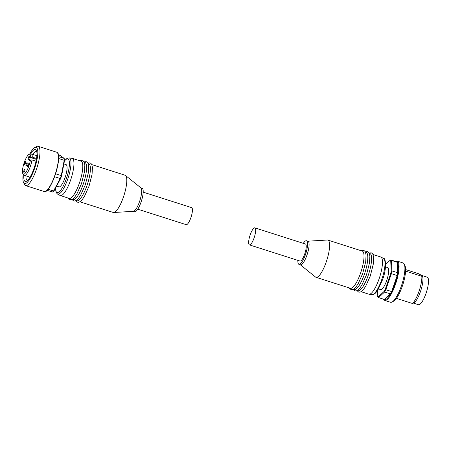 <?xml version="1.0" encoding="UTF-8"?>
<svg xmlns="http://www.w3.org/2000/svg" width="451" height="451" viewBox="0 0 451 451"><rect width="100%" height="100%" fill="white"/><g stroke="black" fill="none" stroke-linecap="round" stroke-linejoin="round"><path stroke-width="0.68" d="M385.509 266.885L387.68 267.578A11.551 3.016 107.7 0 1 387.922 267.708A11.551 3.016 107.7 0 1 386.868 280.003A11.551 3.016 107.7 0 1 380.638 289.587L378.474 288.894M390.436 260.458A19.252 5.029 -72.3 0 0 390.109 260.272L390.758 259.9A19.805 5.175 107.7 0 1 391.118 260.103A19.805 5.175 107.7 0 1 391.445 260.419L390.724 260.734A19.252 5.029 -72.3 0 0 390.436 260.458M403.527 263.204A20.628 5.389 107.7 0 1 404.243 264.151A20.628 5.389 107.7 0 1 401.937 284.265A20.628 5.389 107.7 0 1 392.144 301.984A20.628 5.389 107.7 0 1 390.521 302.271L384.703 300.411A20.628 5.389 107.7 0 0 395.527 284.186A20.628 5.389 107.7 0 0 397.709 261.343A20.628 5.389 107.7 0 0 397.269 261.112L403.087 262.972A20.628 5.389 107.7 0 1 403.527 263.204M405.641 269.585L418.342 273.65L421.995 275.584L422.497 276.243A14.443 3.771 107.7 0 1 420.879 290.32A14.443 3.771 107.7 0 1 414.029 302.728L412.445 303.484A16.501 4.313 107.7 0 0 419.024 291.307A16.501 4.313 107.7 0 0 421.854 276.3L405.607 271.102M421.837 275.465L427.249 277.196A14.443 3.771 107.7 0 1 427.559 277.359A14.443 3.771 107.7 0 1 426.24 292.727A14.443 3.771 107.7 0 1 418.455 304.707L413.387 303.089M254.871 227.856L305.451 244.03A8.941 2.334 107.7 0 1 304.696 254.026A8.941 2.334 107.7 0 1 300.005 261.056L249.426 244.887A8.941 2.334 107.7 0 1 250.181 234.886A8.941 2.334 107.7 0 1 254.871 227.856A8.941 2.334 107.7 0 1 254.116 237.857A8.941 2.334 107.7 0 1 249.426 244.887M361.093 291.707L368.856 294.193A19.528 5.102 -72.3 0 0 369.093 294.244A19.528 5.102 -72.3 0 0 379.533 277.545A19.528 5.102 -72.3 0 0 381.168 257.205A19.528 5.102 -72.3 0 0 380.977 257.081A19.528 5.102 -72.3 0 0 380.751 256.985L372.988 254.505M315.503 277.004A19.528 5.102 -72.3 0 0 315.542 277.038A19.528 5.102 -72.3 0 0 315.582 277.072A19.528 5.102 -72.3 0 0 315.999 277.292L350.393 288.285A19.528 5.102 -72.3 0 0 360.637 272.928A19.528 5.102 -72.3 0 0 362.705 251.303A19.528 5.102 -72.3 0 0 362.288 251.083L327.894 240.09A19.528 5.102 -72.3 0 0 327.375 240.028L307.858 241.189M353.505 289.283L354.187 289.503A19.528 5.102 -72.3 0 0 364.431 274.14A19.528 5.102 -72.3 0 0 366.5 252.515A19.528 5.102 -72.3 0 0 366.082 252.295L365.4 252.081M357.299 290.495L357.981 290.715A19.528 5.102 -72.3 0 0 368.225 275.352A19.528 5.102 -72.3 0 0 370.294 253.727A19.528 5.102 -72.3 0 0 369.876 253.513L369.194 253.293M315.999 277.292A19.528 5.102 -72.3 0 0 326.53 261.09A19.528 5.102 -72.3 0 0 328.311 240.304A19.528 5.102 -72.3 0 0 327.894 240.09M297.874 260.379A12.38 3.236 -72.3 0 0 298.692 264.196A12.38 3.236 -72.3 0 0 298.957 264.331L300.473 264.816A12.38 3.236 -72.3 0 0 307.148 254.55A12.38 3.236 -72.3 0 0 308.281 241.381A12.38 3.236 -72.3 0 0 308.016 241.24L306.5 240.755A12.38 3.236 -72.3 0 0 303.32 243.348M298.957 264.331A12.38 3.236 -72.3 0 0 305.631 254.065A12.38 3.236 -72.3 0 0 306.765 240.89A12.38 3.236 -72.3 0 0 306.5 240.755M421.995 275.584L421.854 276.3M404.243 264.151L405.009 265.786A19.252 5.029 107.7 0 1 402.861 284.558A19.252 5.029 107.7 0 1 393.717 301.099L392.144 301.984M396.435 298.37L412.445 303.484M390.758 259.9L396.57 261.76A19.805 5.175 107.7 0 1 397.258 262.279L397.731 272.748A19.805 5.175 107.7 0 1 397.19 275.55L391.637 291.588A19.805 5.175 107.7 0 1 390.414 293.877L384.393 299.447L378.575 297.587A19.805 5.175 107.7 0 1 377.887 297.068L377.335 290.715M390.707 273.56A19.252 5.029 -72.3 0 0 391.186 271.051L391.913 270.888A19.805 5.175 107.7 0 1 391.378 273.695L390.707 273.56L385.239 289.356L385.825 289.728A19.805 5.175 107.7 0 1 384.596 292.017L384.139 291.402A19.252 5.029 -72.3 0 0 385.239 289.356M397.19 275.55L391.378 273.695L385.825 289.728L391.637 291.588M397.258 262.279L391.445 260.419L391.913 270.888L397.731 272.748M390.414 293.877L384.596 292.017L378.575 297.587L378.209 296.888L384.139 291.402M385.644 264.404L390.109 260.272M390.724 260.734L391.186 271.051M377.594 296.425A19.252 5.029 -72.3 0 0 378.209 296.888M63.884 163.905L66.038 164.592A11.692 3.056 107.7 0 1 65.051 177.666A11.692 3.056 107.7 0 1 58.918 186.861L56.584 186.111M28.447 165.658A1.652 0.428 107.7 0 1 27.579 166.96A1.652 0.428 107.7 0 1 27.72 165.111A1.652 0.428 107.7 0 1 28.588 163.814A1.652 0.428 107.7 0 1 28.447 165.658M24.692 170.991A1.652 0.428 107.7 0 1 23.824 172.288A1.652 0.428 107.7 0 1 23.965 170.444A1.652 0.428 107.7 0 1 24.833 169.148A1.652 0.428 107.7 0 1 24.692 170.991M26.93 164.519A1.652 0.428 107.7 0 1 26.068 165.816A1.652 0.428 107.7 0 1 26.209 163.972A1.652 0.428 107.7 0 1 27.071 162.67A1.652 0.428 107.7 0 1 26.93 164.519M25.419 163.375A1.652 0.428 107.7 0 1 24.551 164.677A1.652 0.428 107.7 0 1 24.692 162.828A1.652 0.428 107.7 0 1 25.56 161.531A1.652 0.428 107.7 0 1 25.419 163.375M29.174 158.047A1.652 0.428 107.7 0 1 28.306 159.344A1.652 0.428 107.7 0 1 28.447 157.495A1.652 0.428 107.7 0 1 29.315 156.198A1.652 0.428 107.7 0 1 29.174 158.047M28.875 165.985A10.486 2.74 -72.3 0 0 30.426 159.981L30.206 160.291A1.787 0.468 107.7 0 1 29.794 160.595A1.787 0.468 107.7 0 1 29.738 159.338A1.787 0.468 107.7 0 1 30.471 157.489L30.691 157.179A10.486 2.74 -72.3 0 0 29.315 154.253A10.486 2.74 -72.3 0 0 24.264 162.507A10.486 2.74 -72.3 0 0 23.007 173.979A10.486 2.74 -72.3 0 0 28.875 165.985M23.007 173.979L24.004 175.118A11.275 2.948 -72.3 0 0 24.399 175.388A11.275 2.948 -72.3 0 0 30.313 166.52A11.275 2.948 -72.3 0 0 31.998 159.942L30.426 159.981M61.156 177.142A19.252 5.029 107.7 0 1 60.688 178.449L60.248 178.534A19.805 5.175 -72.3 0 0 60.767 177.074A19.805 5.175 -72.3 0 0 61.263 175.591L61.595 175.822A19.252 5.029 107.7 0 1 61.156 177.142M23.227 174.227A18.981 4.955 -72.3 0 0 23.52 182.452L24.444 184.414A20.628 5.389 -72.3 0 0 25.6 185.592A20.628 5.389 -72.3 0 0 36.418 169.367A20.628 5.389 -72.3 0 0 38.16 146.293A20.628 5.389 -72.3 0 0 36.537 146.581L34.648 147.646A18.981 4.955 -72.3 0 0 29.642 154.174M23.52 182.452A18.981 4.955 -72.3 0 0 34.541 168.606A18.981 4.955 -72.3 0 0 34.648 147.646M23.858 174.954A16.777 4.386 -72.3 0 0 26.575 181.206A16.777 4.386 -72.3 0 0 34.056 168.24A16.777 4.386 -72.3 0 0 36.413 150.431A16.777 4.386 -72.3 0 0 30.572 153.949M36.785 151.683A15.125 3.952 -72.3 0 0 36.486 151.53A15.125 3.952 -72.3 0 0 32.805 154.4M137.758 209.179L186.201 224.671A8.941 2.334 -72.3 0 0 190.891 217.641A8.941 2.334 -72.3 0 0 191.647 207.64L143.198 192.149M69.082 157.912L71.985 158.284A19.528 5.102 107.7 0 1 72.222 158.34A19.528 5.102 107.7 0 1 72.639 158.555A19.528 5.102 107.7 0 1 70.858 179.34A19.528 5.102 107.7 0 1 60.327 195.542A19.528 5.102 107.7 0 1 60.101 195.446L57.519 194.065A19.004 4.967 -72.3 0 0 67.706 179.216A19.004 4.967 -72.3 0 0 69.719 158.177A19.004 4.967 -72.3 0 0 69.082 157.912L67.041 158.38L64.482 160.793M87.979 163.375L88.661 163.595A19.528 5.102 107.7 0 1 89.078 163.814A19.528 5.102 107.7 0 1 87.009 185.434A19.528 5.102 107.7 0 1 76.766 200.796L76.084 200.577M84.185 162.163L84.867 162.383A19.528 5.102 107.7 0 1 85.284 162.602A19.528 5.102 107.7 0 1 83.215 184.222A19.528 5.102 107.7 0 1 72.972 199.584L72.29 199.365M72.222 158.34L81.073 161.17A19.528 5.102 107.7 0 1 81.49 161.385A19.528 5.102 107.7 0 1 79.421 183.01A19.528 5.102 107.7 0 1 69.178 198.372L60.327 195.542M91.773 164.587L125.074 175.236A19.528 5.102 107.7 0 1 125.491 175.456A19.528 5.102 107.7 0 1 125.536 175.49A19.528 5.102 107.7 0 1 123.986 195.39A19.528 5.102 107.7 0 1 113.697 212.5A19.528 5.102 107.7 0 1 113.178 212.438L79.878 201.794M140.864 187.847A12.38 3.236 107.7 0 1 140.892 187.87A12.38 3.236 107.7 0 1 139.911 200.486A12.38 3.236 107.7 0 1 133.389 211.327L113.697 212.5M140.757 187.757L142.116 188.197A12.38 3.236 107.7 0 1 142.381 188.332A12.38 3.236 107.7 0 1 141.253 201.507A12.38 3.236 107.7 0 1 134.578 211.773L133.214 211.339M25.938 175.884A15.125 3.952 -72.3 0 0 27.274 180.349A15.125 3.952 -72.3 0 0 27.607 180.4M52.457 192.03A19.805 5.175 -72.3 0 0 53.562 191.01L54.103 190.739A19.252 5.029 107.7 0 1 53.117 191.652L52.457 192.03L47.051 190.299M48.043 189.245L53.562 191.01L60.248 178.534L54.577 176.719M55.591 173.776L61.263 175.591L64.2 160.291A19.805 5.175 -72.3 0 0 64.115 158.369L64.414 159.028A19.252 5.029 107.7 0 1 64.487 160.742L64.2 160.291L58.613 158.504M58.585 156.604L64.115 158.369L60.366 155.544L58.371 154.907M54.103 190.739L60.688 178.449M61.595 175.822L64.487 160.742M30.691 157.179L32.269 157.145A11.275 2.948 -72.3 0 0 31.271 153.909A11.275 2.948 -72.3 0 0 30.786 153.898L29.315 154.253M32.269 157.145L36.554 158.515M36.035 161.232L31.998 159.942M383.626 299.199A20.081 5.243 -72.3 0 0 394.901 283.933A20.081 5.243 -72.3 0 0 395.685 261.479M371.996 294.616L374.048 294.142C375.221 293.218 375.384 293.669 378.163 289.418L382.516 279.778C387.167 267.99 385.481 257.324 383.559 258.462A19.004 4.967 107.7 0 1 383.745 258.581A19.004 4.967 107.7 0 1 381.732 279.62A19.004 4.967 107.7 0 1 371.996 294.616L369.093 294.244M57.852 153.543A20.351 5.316 107.7 0 1 55.659 173.545A20.351 5.316 107.7 0 1 45.844 191.111M56.623 152.196L57.142 152.466C63.354 155.499 50.157 195.069 44.057 191.495A20.628 5.389 -72.3 0 0 54.881 175.27A20.628 5.389 -72.3 0 0 57.063 152.427A20.628 5.389 -72.3 0 0 56.623 152.196L38.16 146.293M64.425 161.075A17.645 4.611 107.7 0 1 69.336 161.937A17.645 4.611 107.7 0 1 66.365 178.658A17.645 4.611 107.7 0 1 59.278 191.726A17.645 4.611 107.7 0 1 55.541 188.056M57.333 193.947A19.004 4.967 -72.3 0 0 57.519 194.065L56.127 192.498L55.428 188.264M30.471 157.489L36.401 159.389M383.311 299.098L384.703 300.411M383.559 258.462L380.977 257.081M361.2 250.739L363.63 250.356L364.662 250.993L365.383 252.036L366.071 255.007L365.699 261.743L362.689 273.61L358.021 284.017L355.659 287.4L353.483 289.294L352.237 289.745L350.072 289.057L349.305 287.941M365.265 251.805L367.424 251.573L368.456 252.205L369.172 253.253L369.865 256.219L369.493 262.956L366.483 274.822L361.815 285.229L359.447 288.612L357.277 290.506L356.031 290.957L354.864 290.872L353.234 289.424M369.059 253.022L371.212 252.785L372.25 253.417L372.966 254.465L373.659 257.431L373.281 264.168L370.277 276.035L365.609 286.441L363.241 289.824L361.071 291.724L359.825 292.169L358.658 292.085L357.029 290.636M300.321 264.771L315.542 277.038M395.369 261.377L397.269 261.112M30.02 177.187L24.399 175.388M44.057 191.495L25.6 185.592M75.813 200.723L77.448 202.172L78.615 202.251L79.866 201.794L82.059 199.872L84.405 196.501L89.061 186.122L92.066 174.272L92.427 167.372L91.762 164.564L91.001 163.471L90.003 162.867L87.838 163.104M72.019 199.511L73.654 200.96L74.821 201.039L76.078 200.582L78.265 198.654L80.616 195.289L85.267 184.91L88.272 173.06L88.638 166.16L87.968 163.352L87.206 162.259L86.209 161.655L84.049 161.892M68.09 198.023L68.828 199.111L71.027 199.827L72.284 199.37L74.471 197.442L76.822 194.077L81.473 183.692L84.478 171.848L84.844 164.948L84.174 162.135L83.412 161.046L81.253 160.359L79.985 160.821M140.892 187.87L125.536 175.49M36.886 155.702L31.271 153.909"/></g></svg>
